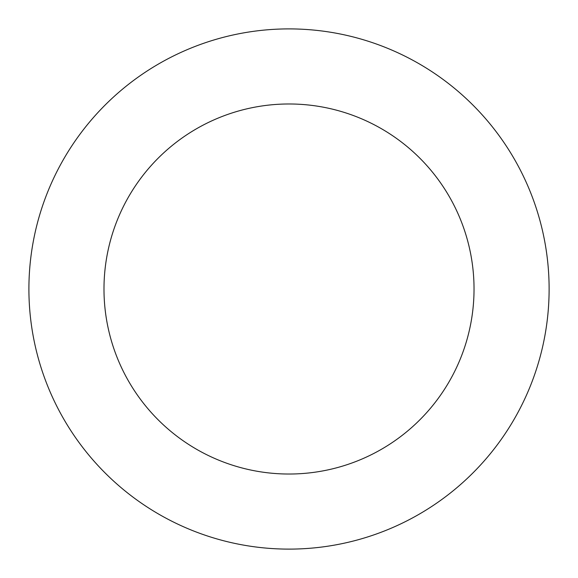 <?xml version="1.0" encoding="UTF-8"?>
<svg xmlns="http://www.w3.org/2000/svg" width="578" height="578" viewBox="0 0 578 578"><rect width="100%" height="100%" fill="white"/><g stroke="black" fill="none" stroke-linecap="round" stroke-linejoin="round"><path stroke-width="0.87" d="M444.135 80.219A260.107 260.107 0 0 0 30.634 259.06A260.107 260.107 0 0 0 392.26 527.743A260.107 260.107 0 0 0 444.135 80.219M399.355 140.49A185.018 185.018 0 0 0 105.218 267.701A185.018 185.018 0 0 0 362.457 458.824A185.018 185.018 0 0 0 399.355 140.49"/></g></svg>
